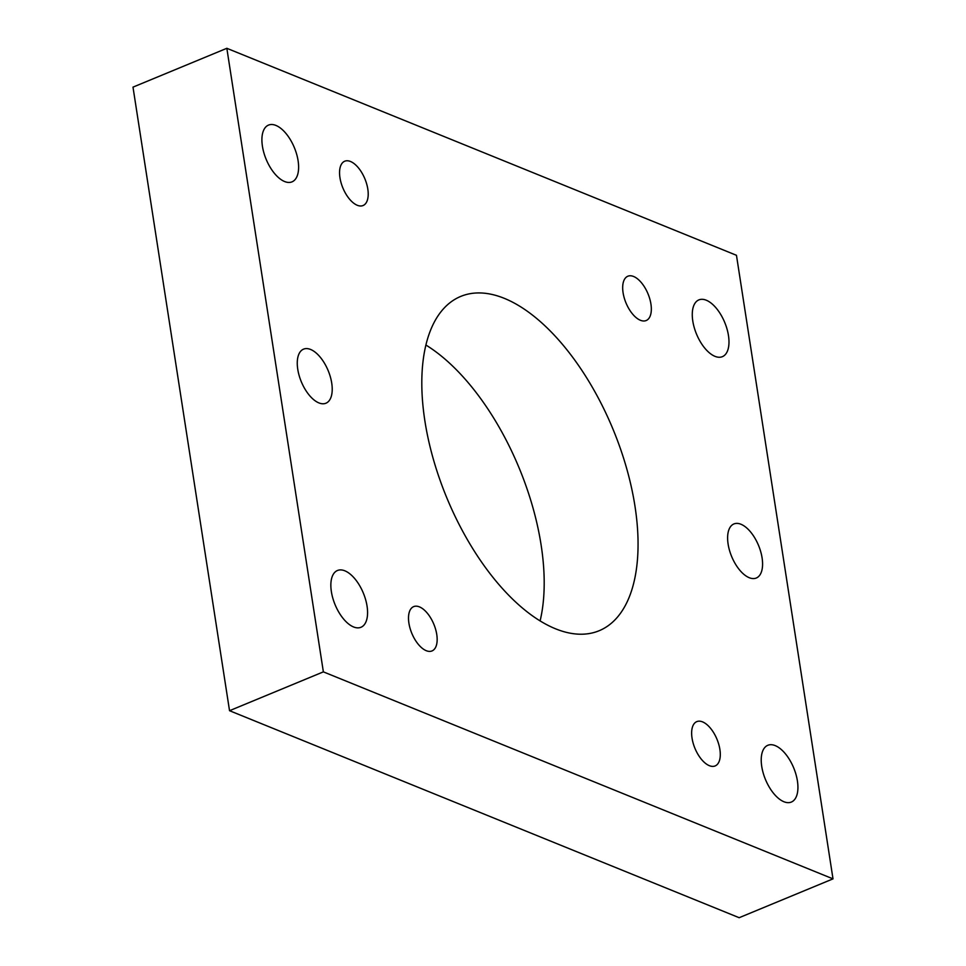 <?xml version="1.0" encoding="UTF-8"?>
<svg xmlns="http://www.w3.org/2000/svg" width="966" height="966" viewBox="0 0 966 966"><rect width="100%" height="100%" fill="white"/><g stroke="black" fill="none" stroke-linecap="round" stroke-linejoin="round"><path stroke-width="1.45" d="M762.089 557.877A29.258 14.538 -112.5 0 1 756.293 578.018A29.258 14.538 -112.5 0 1 728.11 544.087A29.258 14.538 -112.5 0 1 733.906 523.946A29.258 14.538 -112.5 0 1 762.089 557.877M331.724 383.079A29.258 14.538 -112.5 0 1 325.928 403.22A29.258 14.538 -112.5 0 1 297.757 369.278A29.258 14.538 -112.5 0 1 303.553 349.149A29.258 14.538 -112.5 0 1 331.724 383.079M298.096 160.73A30.719 15.263 -112.5 0 1 292.01 181.862A30.719 15.263 -112.5 0 1 262.426 146.24A30.719 15.263 -112.5 0 1 268.512 125.097A30.719 15.263 -112.5 0 1 298.096 160.73M797.409 780.926A30.719 15.263 -112.5 0 1 791.323 802.07A30.719 15.263 -112.5 0 1 761.739 766.436A30.719 15.263 -112.5 0 1 767.825 745.293A30.719 15.263 -112.5 0 1 797.409 780.926M367.056 606.129A30.719 15.263 -112.5 0 1 360.97 627.272A30.719 15.263 -112.5 0 1 331.374 591.639A30.719 15.263 -112.5 0 1 337.472 570.495A30.719 15.263 -112.5 0 1 367.056 606.129M728.461 335.528A30.719 15.263 -112.5 0 1 722.375 356.671A30.719 15.263 -112.5 0 1 692.791 321.038A30.719 15.263 -112.5 0 1 698.877 299.895A30.719 15.263 -112.5 0 1 728.461 335.528M367.805 189.034A23.981 11.918 -112.5 0 1 363.047 205.541A23.981 11.918 -112.5 0 1 339.96 177.72A23.981 11.918 -112.5 0 1 344.705 161.225A23.981 11.918 -112.5 0 1 367.805 189.034M719.887 749.435A23.981 11.918 -112.5 0 1 715.13 765.941A23.981 11.918 -112.5 0 1 692.042 738.133A23.981 11.918 -112.5 0 1 696.788 721.626A23.981 11.918 -112.5 0 1 719.887 749.435M436.753 634.433A23.981 11.918 -112.5 0 1 431.995 650.939A23.981 11.918 -112.5 0 1 408.908 623.13A23.981 11.918 -112.5 0 1 413.665 606.624A23.981 11.918 -112.5 0 1 436.753 634.433M650.927 304.036A23.981 11.918 -112.5 0 1 646.182 320.531A23.981 11.918 -112.5 0 1 623.082 292.722A23.981 11.918 -112.5 0 1 627.84 276.228A23.981 11.918 -112.5 0 1 650.927 304.036M540.091 620.957A180.92 89.91 67.5 0 0 425.909 345.043M424.883 420.91A180.92 89.91 -112.5 0 1 460.734 296.417A180.92 89.91 -112.5 0 1 612.999 429.194A180.92 89.91 -112.5 0 1 599.101 630.75A180.92 89.91 -112.5 0 1 424.883 420.91M323.369 671.865L833.006 878.867L739.159 917.7L229.534 710.698L132.994 87.133L226.841 48.3L323.369 671.865L229.534 710.698M833.006 878.867L736.466 255.302L226.841 48.3"/></g></svg>
